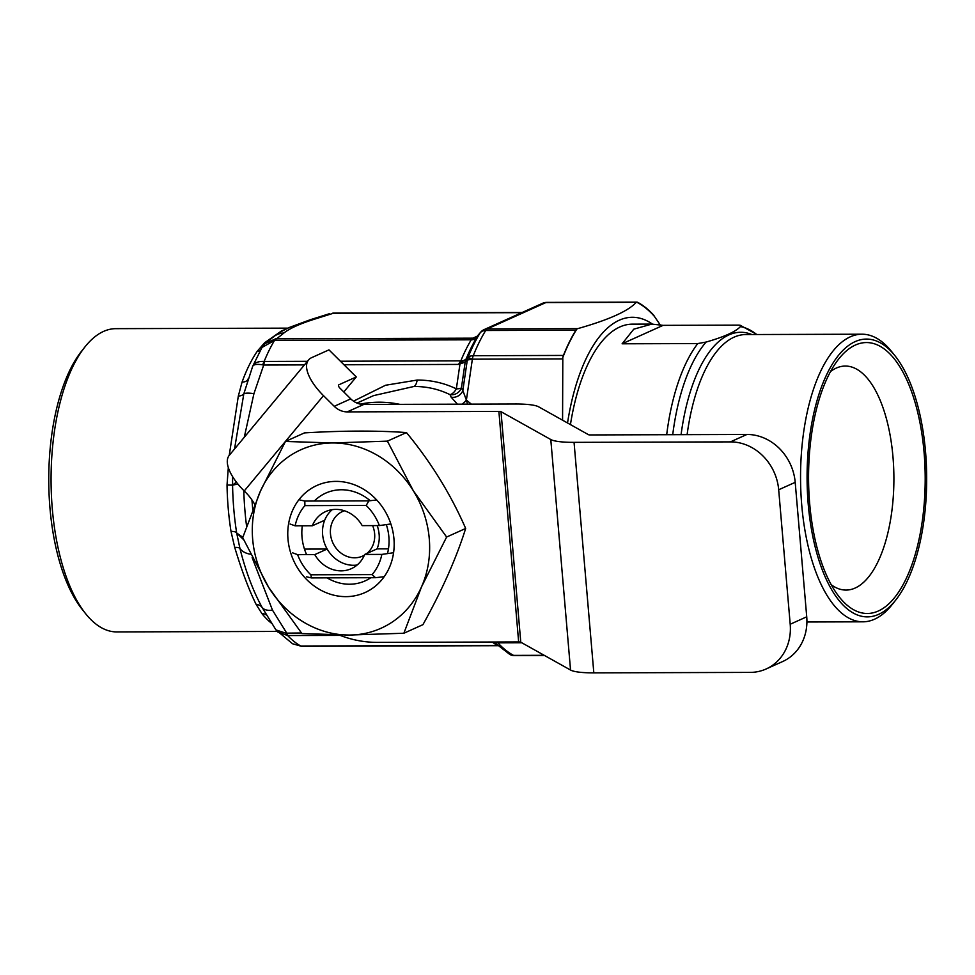 <?xml version="1.0" encoding="UTF-8"?>
<svg xmlns="http://www.w3.org/2000/svg" width="975" height="975" viewBox="0 0 975 975"><rect width="100%" height="100%" fill="white"/><g stroke="black" fill="none" stroke-linecap="round" stroke-linejoin="round"><path stroke-width="1.46" d="M360.263 404.113A117.39 104.057 65.8 0 1 378.995 402.2A117.39 104.057 65.8 0 1 399.847 404.357M457.397 404.174L451.145 397.166L450.011 394.656C438.86 389.183 426.855 386.453 413.997 386.466L373.608 395.606L356.984 403.077M260.167 350.659A9.787 7.495 34.5 0 1 257.351 351.146L264.652 342.737L281.617 330.878L285.127 329.501M287.869 328.136L115.867 328.66A151.637 65.264 89.8 0 0 103.557 331.415A151.637 65.264 89.8 0 0 84.801 347.112A151.637 65.264 89.8 0 0 51.066 480.492A151.637 65.264 89.8 0 0 85.605 613.665A151.637 65.264 89.8 0 0 116.793 631.922L277.132 631.434M266.443 615.018A9.787 7.788 -39.1 0 0 261.922 613.616L256.181 604.512C248.857 589.68 241.715 570.655 234.731 547.462L231.002 531.375A151.637 65.264 -90.2 0 1 227.029 485.002L228.321 467.549M229.235 455.386L238.314 396.106L242.068 382.09A151.637 65.264 -90.2 0 1 257.351 351.146M85.605 613.665L82.18 609.375A146.738 63.156 -90.2 0 1 48.75 480.504A146.738 63.156 -90.2 0 1 81.4 351.414L84.801 347.112M467.281 360.031L465.173 362.164L461.419 387.892A9.787 8.897 -29.5 0 1 450.011 394.656A9.787 5.021 115.9 0 0 456.349 388.854L459.932 364.297A8.799 3.498 -96.3 0 1 460.102 362.59L465.733 359.946L467.915 357.679A9.787 1.097 28 0 1 472.363 359.178L467.281 360.031A8.799 7.52 -135.3 0 1 467.842 357.825M567.535 422.979A161.411 69.481 -90.2 0 1 652.433 324.09M252.159 557.676L272.488 610.155L286.687 633.043A9.787 4.205 89.8 0 0 288.137 635.542L287.649 635.554A171.198 73.686 89.8 0 0 300.714 646.011L301.214 646.023A9.787 4.205 89.8 0 0 302.226 646.291L497.555 645.694M301.397 646.279L292.537 643.756L300.714 646.011A9.787 3.059 91.7 0 0 301.397 646.279L302.226 646.291M301.458 632.994L285.785 633.153A9.787 5.216 -93.8 0 0 287.649 635.554L277.558 631.885M285.785 633.153L275.949 629.911L292.549 643.756M654.42 316.412A9.787 4.205 -90.2 0 0 653.445 314.937A180.984 77.903 89.8 0 0 637.76 302.372A9.787 4.205 -90.2 0 0 636.809 302.128L546.646 302.396A9.787 4.205 89.8 0 0 545.854 302.579L487.305 328.916A9.787 4.205 89.8 0 0 486.476 329.501A9.787 4.205 89.8 0 0 485.708 330.488A180.984 77.903 89.8 0 0 473.253 355.717L563.416 355.436A180.984 77.903 89.8 0 1 575.872 330.208A9.787 4.205 -90.2 0 1 576.895 328.989L577.748 328.636C608.851 319.824 628.363 311.049 636.297 302.299L636.602 302.14A180.631 77.744 -90.2 0 1 654.42 316.412L660.148 324.785M333.864 313.097A9.787 5.289 87.7 0 0 333.389 313.072L334.23 313.06A9.787 4.205 89.8 0 0 333.438 313.231L315.047 319.008C300.081 323.7 289.697 328.38 283.871 333.023L276.668 338.764A9.787 4.205 89.8 0 0 275.023 340.409L274.511 340.433A171.198 73.686 89.8 0 0 264.152 361.433L264.639 361.457A9.787 4.205 89.8 0 0 263.713 365.016L262.787 364.869C256.657 363.858 253.256 364.443 252.574 366.649C253.853 362.956 257.717 361.225 264.152 361.433A9.787 4.973 96.1 0 0 262.787 364.869M465.758 359.921A8.799 7.508 -135.4 0 0 465.185 362.152L458.482 364.418L460.846 360.847A171.198 73.686 -90.2 0 1 471.23 339.812L472.875 338.167L275.632 338.825A9.787 3.242 -94.8 0 0 274.511 340.433L261.983 347.466L252.659 366.344L243.823 393.827L234.512 449.024M261.983 347.466L265.005 343.627L274.731 335.924A19.561 18.403 -123.5 0 1 274.731 335.912A19.561 18.403 -123.5 0 1 283.871 333.023M275.632 338.825L265.017 343.627M333.389 313.072L333.389 313.072A9.787 5.289 87.7 0 0 332.548 313.231L333.389 313.072M521.783 312.658L332.548 313.231M353.498 401.152L385.564 385.247L417.154 380.055C431.096 380.031 444.161 382.968 456.349 388.854A9.787 2.888 8.3 0 0 461.419 387.892L462.845 390.524L467.305 360.007A8.799 8.275 -107.2 0 1 468.037 357.801L472.363 359.178A9.787 4.205 89.8 0 1 473.253 355.717A9.787 6.021 21.7 0 0 467.915 357.679A178.108 76.659 -90.2 0 1 480.175 332.853A9.787 7.252 31.6 0 1 485.708 330.488L575.872 330.208M483.198 330.086A9.787 8.678 65.8 0 1 484.124 329.599A9.787 9.787 0 0 0 480.395 332.536A9.787 5.387 -142.3 0 0 480.175 332.853L476.751 337.46A174.062 74.917 89.8 0 0 466.196 358.849L465.733 359.946A8.799 7.447 -135.8 0 0 465.173 362.164M451.145 397.166A9.787 8.836 -27.5 0 0 462.845 390.524L466.391 400.091A9.787 5.107 -52.8 0 1 461.906 404.162M576.895 328.989A180.631 77.744 -90.2 0 0 562.758 357.642L562.807 358.91L472.363 359.178L466.391 400.091L467.513 404.15M304.456 364.894L263.713 365.016L253.927 393.681L244.262 437.3M343.992 364.772L458.482 364.418L460.102 362.59M471.437 339.434A9.787 7.776 -149.4 0 0 477.177 336.741L478.323 335.607M472.582 338.301A9.787 8.263 -118 0 0 476.092 337.472L480.395 332.536M247.955 379.312A9.787 5.692 19.8 0 1 242.068 382.09M248.101 378.922L247.565 380.469M232.574 476.568L232.574 485.148L227.029 485.002M242.812 537.298L236.681 533.02A9.787 2.998 -9 0 0 231.002 531.375M243.604 539.675L236.681 533.02L239.923 548.401C245.615 571.058 253.012 590.765 262.141 607.486L275.949 629.911M315.047 319.008A19.561 15.905 -108.8 0 0 310.379 319.702L329.331 313.743M253.927 393.681A19.561 4.473 -163.8 0 0 243.823 393.827A9.787 5.18 11.3 0 1 238.314 396.106M236.401 482.125L232.574 485.148L237.888 484.014M250.441 554.227A19.561 12.675 168.9 0 1 239.923 548.401A9.787 3.607 -16.4 0 0 234.731 547.462M272.488 610.155A19.561 10.177 150.9 0 1 262.141 607.486A9.787 7.556 -26.8 0 0 256.181 604.512M521.771 642.757L497.872 642.83L494.508 642.086M497.25 642.013A9.787 4.205 89.8 0 0 497.872 642.83A180.984 77.903 89.8 0 0 513.557 655.395A9.787 8.604 118.1 0 1 509.876 654.493A9.787 9.787 0 0 0 514.508 655.651A9.787 4.205 89.8 0 1 514.434 655.651A9.787 4.205 89.8 0 1 513.557 655.395L544.196 655.31M562.758 357.642A9.787 4.205 -90.2 0 1 563.416 355.436M562.807 358.91L562.575 420.201M497.872 642.83A9.787 8.982 176.6 0 1 495.166 642.013M357.143 565.013A31.31 27.751 65.8 0 1 327.161 549.035A31.31 27.751 65.8 0 1 322.628 534.629A31.31 27.751 65.8 0 1 324.687 520.223A31.31 27.751 65.8 0 1 332.243 509.657M377.179 525.586A31.31 27.751 65.8 0 1 379.141 534.458A31.31 27.751 65.8 0 1 377.081 548.876L388.477 548.84M364.382 555.177A24.46 21.682 65.8 0 1 362.578 556.103A24.46 21.682 65.8 0 1 330.476 533.861A24.46 21.682 65.8 0 1 342.518 511.497A24.46 21.682 65.8 0 1 344.407 510.754M372.621 525.61A24.46 21.682 65.8 0 1 374.632 533.727A24.46 21.682 65.8 0 1 366.819 553.495M372.097 574.604L375.472 577.7L311.403 577.895L310.818 574.787L372.097 574.604A48.908 43.363 65.8 0 0 381.847 554.397L393.583 552.74M384.187 576.7L375.472 577.7M311.403 577.895L306.43 576.798M310.818 574.787A48.908 43.363 65.8 0 1 297.607 554.653L292.561 552.825M304.468 549.096L327.161 549.035L314.767 554.604L297.607 554.653M381.847 554.397L364.687 554.446A31.31 27.751 65.8 0 1 351.329 568.669A31.31 27.751 65.8 0 1 314.767 554.604M364.687 554.446L377.081 548.876M304.895 505.635L304.822 501.053L368.879 500.857L366.173 505.452L304.895 505.635A48.908 43.363 65.8 0 0 295.145 525.842L290.087 524.014M299.837 499.968L304.822 501.053M368.879 500.857L376.716 499.968M366.173 505.452A48.908 43.363 65.8 0 1 379.372 525.586L362.212 525.635A31.31 27.751 65.8 0 0 325.65 511.57A31.31 27.751 65.8 0 0 312.305 525.793L295.145 525.842M390.878 523.953L379.372 525.586M312.305 525.793L324.687 520.223M895.769 600.015L892.369 604.317A143.8 61.9 -90.2 0 1 862.899 621.818A143.8 61.9 -90.2 0 1 801.755 505.318A143.8 61.9 -90.2 0 1 862.022 334.206A143.8 61.9 -90.2 0 1 891.589 351.524L895.013 355.802A138.913 59.792 -90.2 0 1 925.519 451.62A138.913 59.792 -90.2 0 1 895.769 600.015A138.913 59.792 -90.2 0 1 808.238 504.367A138.913 59.792 -90.2 0 1 831.224 366.003A138.913 59.792 -90.2 0 1 895.013 355.802M809.689 503.722A135.488 58.317 -90.2 0 1 838.707 358.995A135.488 58.317 -90.2 0 1 924.068 452.266A135.488 58.317 -90.2 0 1 901.656 587.23A135.488 58.317 -90.2 0 1 839.438 597.175A135.488 58.317 -90.2 0 1 809.689 503.722M830.554 371.512A112.015 48.214 -90.2 0 1 845.349 366.052A112.015 48.214 -90.2 0 1 892.966 456.8A112.015 48.214 -90.2 0 1 846.032 590.07A112.015 48.214 -90.2 0 1 831.212 584.707M740.439 326.601L740.208 325.272L738.77 325.126L663.11 325.357L651.848 324.09L633.774 329.172L622.111 343.797L697.771 343.566L706.095 342.054C724.145 336.887 735.589 331.744 740.439 326.601A152.271 65.544 89.8 0 1 756.734 334.523M663.11 325.357L622.111 343.797M570.436 424.588A154.562 66.532 -90.2 0 1 632.409 324.151L651.848 324.09M429.268 538.736A97.829 86.714 -114.2 0 0 413.327 490.754A97.829 86.714 -114.2 0 0 332.743 442.955A97.829 86.714 -114.2 0 0 260.386 491.217A97.829 86.714 -114.2 0 0 268.613 587.267A97.829 86.714 -114.2 0 0 349.208 635.054A97.829 86.714 -114.2 0 0 421.553 586.792A97.829 86.714 -114.2 0 0 429.268 538.736M446.623 537.03L413.327 490.754L387.404 441.139L332.743 442.955L285.443 441.456L260.386 491.217L242.702 537.664L268.613 587.267L301.909 633.555L349.208 635.054L403.869 633.238L421.553 586.792L446.623 537.03L465.672 528.462C456.3 558.273 442.053 590.338 422.931 624.67L403.869 633.238M393.949 538.846A58.695 52.028 -114.2 0 0 336.034 481.382A58.695 52.028 -114.2 0 0 287.991 539.163A58.695 52.028 -114.2 0 0 345.918 596.639A58.695 52.028 -114.2 0 0 393.949 538.846M387.477 553.605A48.104 42.644 -114.2 0 0 388.867 536.859A48.104 42.644 -114.2 0 0 386.319 524.599M370.232 500.711A48.104 42.644 -114.2 0 0 325.711 493.118A48.104 42.644 -114.2 0 0 314.303 501.028M302.311 525.817A48.104 42.644 -114.2 0 0 302.018 537.128A48.104 42.644 -114.2 0 0 306.613 554.629M327.039 577.846A48.104 42.644 -114.2 0 0 365.174 580.868A48.104 42.644 -114.2 0 0 370.841 577.712M285.443 441.456L304.493 432.888C343.224 430.609 377.203 430.499 406.453 432.571C430.987 462.284 450.73 494.24 465.672 528.462M387.404 441.139L406.453 432.571M343.797 391.962L356.277 376.959L328.965 349.867L311.622 357.667A43.046 18.281 39.7 0 0 308.563 359.946L229.296 455.301A43.046 18.281 -140.3 0 0 244.225 490.986L245.59 492.338A48.908 43.363 65.8 0 1 254.743 504.465M356.277 376.959L338.934 384.759A3.912 1.658 39.7 0 0 338.654 384.967A3.912 1.658 39.7 0 0 340.007 388.208L350.756 398.872A19.561 17.343 -114.2 0 0 363.724 404.467L515.409 404.003A43.046 7.325 -4.9 0 1 538.675 406.831L588.461 434.679A3.912 0.67 -4.9 0 0 590.57 434.935L746.923 434.46A48.908 43.363 65.8 0 1 795.198 482.345L806.727 616.809A48.908 43.363 65.8 0 1 782.632 661.55L766.118 668.984A48.908 43.363 -114.2 0 0 790.201 624.244L806.727 616.809M308.563 359.946A43.046 18.281 39.7 0 0 323.493 395.643L334.242 406.307A19.561 17.343 -114.2 0 0 347.21 411.889L498.883 411.426A3.912 0.67 -4.9 0 1 501.004 411.682L550.79 439.53A43.046 7.325 -4.9 0 0 574.056 442.357L730.409 441.882L746.923 434.46M766.118 668.984A48.908 43.363 -114.2 0 1 750.177 672.397L593.824 672.872A43.046 7.325 175.1 0 1 570.546 670.044L520.772 642.196L501.004 411.682M795.198 482.345L778.684 489.767A48.908 43.363 -114.2 0 0 730.409 441.882M778.684 489.767L790.201 624.244M339.19 635.017A117.39 104.057 -114.2 0 0 377.374 642.379L518.651 641.94A3.912 0.67 175.1 0 1 520.772 642.196M271.611 623.33A151.637 65.264 -90.2 0 1 261.922 613.616M417.154 380.055A9.787 4.205 -90.2 0 1 413.997 386.466M476.068 337.484L476.117 337.46A9.787 8.678 -114.2 0 1 476.068 337.484A9.787 8.678 -114.2 0 1 472.875 338.167L477.726 335.985M476.751 337.46A9.787 7.191 -149.1 0 1 471.23 339.812L275.023 340.409M264.639 361.457L307.418 361.323M340.409 361.225L460.846 360.847A9.787 6.106 -157.8 0 0 466.196 358.849M243.787 490.547A166.311 71.577 89.8 0 0 246.565 526.122M546.719 302.396A9.787 4.205 89.8 0 0 546.646 302.396A9.787 9.787 0 0 0 542.661 303.262L484.124 329.599A9.787 8.678 65.8 0 1 487.305 328.916L577.748 328.636M542.661 303.262A9.787 8.678 65.8 0 1 545.854 302.579L636.297 302.299M236.681 533.02A156.524 67.373 -90.2 0 1 232.574 485.148M266.017 342.676A9.787 7.642 46.8 0 1 264.652 342.737M496.957 645.145A171.198 73.686 -90.2 0 1 492.241 642.025M301.214 646.023L497.25 645.413M340.129 635.383L288.137 635.542M466.391 400.091L471.339 404.138M862.022 334.206L745.741 334.559A143.8 61.9 89.8 0 0 687.107 434.643M681.074 434.655A146.092 62.888 -90.2 0 1 751.847 334.547M706.095 342.054A152.271 65.544 89.8 0 0 672.726 434.679M666.693 434.704A154.562 66.532 -90.2 0 1 697.771 343.566M244.225 490.986L323.493 395.643M350.756 398.872L334.242 406.307M363.724 404.467L347.21 411.889M550.79 439.53L570.546 670.044M593.824 672.872L574.056 442.357M518.651 641.94L498.883 411.426M334.23 313.06L522.173 312.475M251.928 499.919L252.744 509.45M310.379 319.702L289.343 327.454C279.52 332.292 282.348 331.037 274.731 335.912M493.777 642.013L509.876 654.493M544.647 655.553L514.508 655.651M862.899 621.818L806.91 621.989M740.208 325.272L756.905 334.523"/></g></svg>

